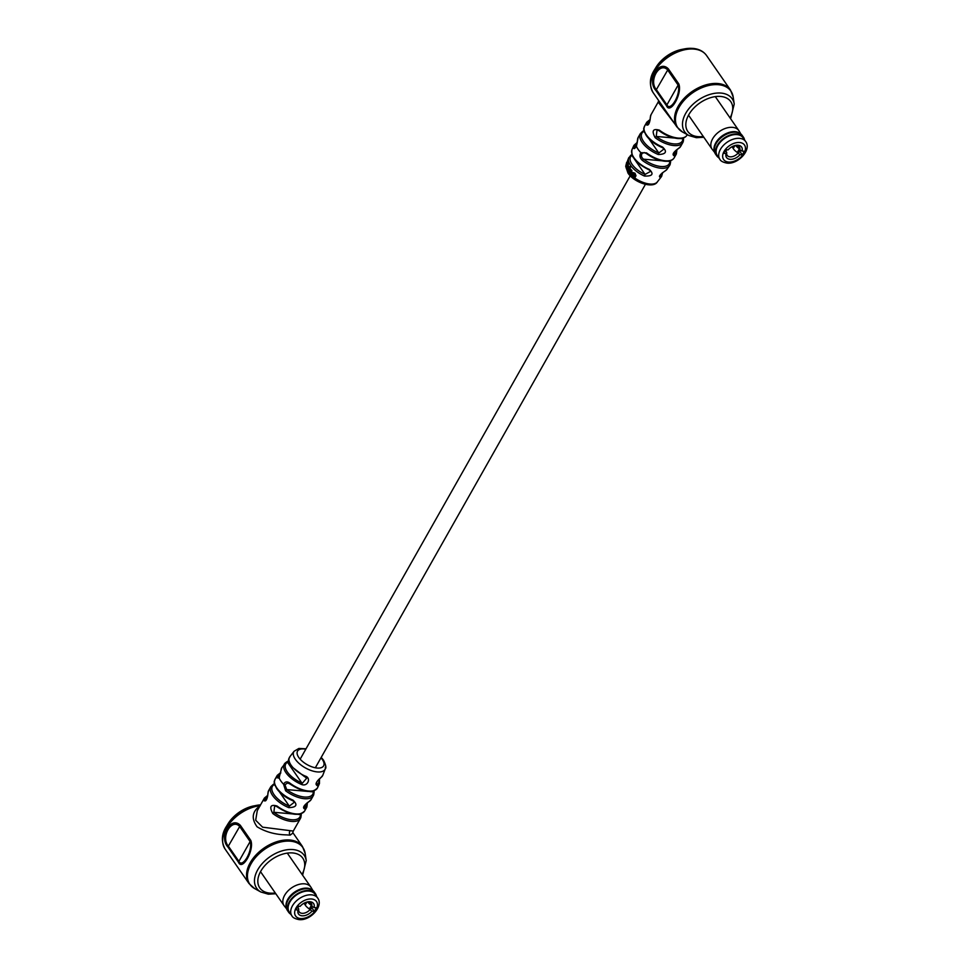 <?xml version="1.0" encoding="UTF-8"?>
<svg xmlns="http://www.w3.org/2000/svg" width="968" height="968" viewBox="0 0 968 968"><rect width="100%" height="100%" fill="white"/><g stroke="black" fill="none" stroke-linecap="round" stroke-linejoin="round"><path stroke-width="1.45" d="M289.843 783.765L287.678 782.967L284.931 784.709L286.697 789.573L285.633 790.783L283.563 784.213C285.088 781.515 287.266 781.188 290.073 783.245L290.073 783.911M304.993 775.997L304.509 776.614L291.017 766.136C286.722 757.835 289.347 759.275 289.868 756.71A18.949 8.893 29.5 0 0 291.138 765.264A18.949 8.893 29.5 0 0 304.993 775.997C311.672 777.594 307.776 787.274 301.375 784.395A20.098 9.438 -150.5 0 1 285.971 772.706A20.098 9.438 -150.5 0 1 284.519 763.776A20.098 9.438 -150.5 0 1 286.104 762.373A1.186 1.004 -120.3 0 1 286.371 762.119L288.767 760.558M321.074 777.389A1.186 1.016 -124.2 0 1 320.747 777.812L320.747 777.812C317.298 780.922 315.749 783.112 316.1 784.395L316.947 784.286A1.186 1.004 59.7 0 1 317.395 785.786C314.902 784.358 316.125 781.563 321.074 777.389A18.949 8.893 29.5 0 0 322.767 775.32L325.248 768.907A17.932 8.422 -150.5 0 1 311.926 770.782A17.932 8.422 -150.5 0 1 295.349 759.299A17.932 8.422 -150.5 0 1 294.078 751.277L289.868 756.71M276.824 806.465L274.706 805.678L273.835 812.297A19.505 9.16 29.5 0 0 291.537 819.751A19.505 9.16 29.5 0 0 300.503 814.608A1.186 1.004 0.3 0 1 301.169 815.516L300.431 818.432A20.691 9.716 -150.5 0 1 291.549 821.409A20.691 9.716 -150.5 0 1 272.77 813.495C269.128 806.671 270.544 804.166 277.017 806.005L277.054 806.61M305.997 791.255L286.697 789.573A19.505 9.16 29.5 0 0 304.388 797.027A19.505 9.16 29.5 0 0 313.354 791.885A1.186 1.004 0.3 0 1 314.031 792.804L313.281 795.72A20.691 9.716 -150.5 0 1 304.4 798.697A20.691 9.716 -150.5 0 1 285.633 790.783M287.484 762.24A18.924 8.881 29.5 0 0 287.363 771.968A18.924 8.881 29.5 0 0 301.859 782.979L287.484 762.24A1.186 1.004 -120.3 0 0 286.371 762.119L281.869 767.612A20.497 9.62 29.5 0 0 281.083 770.274L279.087 777.752L276.642 777.812A20.691 9.716 -150.5 0 1 277.259 775.332L275.081 779.204A20.691 9.716 29.5 0 0 276.836 787.976A20.691 9.716 29.5 0 0 293.026 800.149C297.962 804.856 296.547 807.348 288.791 807.651A20.691 9.716 -150.5 0 1 270.834 786.694L268.656 790.553A20.691 9.716 29.5 0 0 268.027 793.034C267.313 799.483 265.897 801.988 263.78 800.536A20.691 9.716 -150.5 0 1 264.409 798.055L257.258 810.688L255.685 820.247L262.606 827.18L293.28 831.064L292.784 832.54M260.102 805.678A32.513 20.582 145.3 0 0 229.936 823.018A32.513 20.582 145.3 0 0 225.108 849.081L248.994 883.542A32.513 20.582 -34.7 0 1 256.06 854.913A32.513 20.582 -34.7 0 1 289.868 840.018A32.513 20.582 -34.7 0 1 302.452 846.48L293.062 832.952L290.17 835.118L286.298 834.876C275.287 834.622 265.547 831.935 257.089 826.805C251.087 818.444 252.14 811.39 260.247 805.666M259.206 804.977L260.561 804.868M228.024 847.133C218.441 837.175 230.795 815.431 240.354 825.353L250.785 840.393C254.62 849.856 242.29 871.599 238.455 862.185L228.024 847.133L228.351 846.129L238.781 861.169C242.46 869.167 253.483 849.735 249.986 841.361L239.556 826.321C231.509 817.948 220.45 837.368 228.351 846.129L240.354 825.353M286.709 762.01L288.779 760.642M307.461 802.654L306.856 807.07A20.691 9.716 -150.5 0 1 304.787 809.042C302.306 807.869 303.722 805.364 309.034 801.54A1.186 1.004 61.4 0 1 308.683 801.891L308.683 801.891A1.186 1.004 61.4 0 1 308.26 801.988M287.678 782.967L289.88 783.947C303.044 792.465 312.265 793.748 317.54 787.795L319.452 783.548A20.098 9.438 -150.5 0 1 317.395 785.786M274.706 805.678L276.848 806.646C289.807 815.129 299.076 816.568 304.678 810.942A20.691 9.716 29.5 0 1 295.784 813.919A20.691 9.716 29.5 0 1 277.017 806.005M297.914 814.378L300.503 814.608L300.661 813.906M266.224 800.137L265.365 800.064L265.498 800.79M301.375 784.395L306.65 778.236L304.944 776.699M274.622 784.261L274.331 784.516A1.186 1.004 -118.6 0 0 273.254 784.395L274.476 783.62M275.057 785.58L274.331 784.516A19.505 9.16 29.5 0 0 274.041 794.643A19.505 9.16 29.5 0 0 289.311 806.126L294.55 802.048L292.88 800.633M303.565 807.566L304.388 807.433L303.807 806.586M304.787 809.042A1.186 1.004 -118.6 0 0 304.388 807.433A19.505 9.16 29.5 0 0 306.929 803.029M306.65 778.236L304.484 776.445M281.083 770.274A1.186 1.016 -179.1 0 0 280.938 770.758L281.869 767.612M279.074 777.425L278.215 777.352A1.186 1.004 -179.7 0 0 276.642 777.812M279.474 791.945L289.311 806.126L288.791 807.651M268.027 793.034A1.186 1.004 -179.7 0 0 267.906 793.47L267.906 793.47A1.186 1.004 -179.7 0 0 268.003 793.869M267.7 795.986A19.505 9.16 29.5 0 0 265.365 800.064A1.186 1.004 -179.7 0 0 263.78 800.536M292.142 813.882L273.835 812.297L272.77 813.495M260.174 805.545A2.952 1.488 -96.4 0 0 259.158 804.989L259.158 804.989A2.952 1.488 -96.4 0 0 259.097 804.989A31.654 20.038 -34.7 0 0 256.556 805.376A31.654 20.038 -34.7 0 0 226.609 826.14L227.976 823.889A27.467 17.388 145.3 0 1 253.967 805.872C242.895 808.401 234.232 814.403 227.976 823.889M325.393 768.531L324.377 770.867M325.272 767.334L325.55 768.507M634.887 177.737L635.976 175.74L635.032 173.26L633.362 172.607L634.875 175.039L632.225 174.53L634.149 177.217A17.993 8.446 -150.5 0 0 634.887 177.737L635.613 175.704L634.669 173.224L633.362 172.607M635.238 175.075L632.6 174.555M632.225 174.53L633.181 174.071M633.241 176.357L634.621 176.708L633.241 176.357M629.273 172.849L630.12 170.888L631.136 170.731L630.579 174.216A17.993 8.446 -150.5 0 0 631.136 174.748L632.322 172.873L630.955 169.497A18.537 8.7 -150.5 0 1 630.604 169.073L628.825 172.316A17.993 8.446 -150.5 0 0 629.273 172.849L631.511 170.755M631.136 174.748L631.886 170.428L630.761 170.102M628.159 171.493L629.938 168.251A18.537 8.7 -150.5 0 1 629.575 167.73L627.796 170.973A17.993 8.446 -150.5 0 0 628.159 171.493L629.575 168.214A18.537 8.7 -150.5 0 1 629.2 167.694M670.667 160.615L670.521 162.394A1.186 1.016 -179.1 0 1 670.376 162.878A20.497 9.62 -150.5 0 1 669.59 165.54A20.497 9.62 -150.5 0 1 642.437 160.446C639.812 158.074 639.291 155.473 640.876 152.666L646.539 152.883A20.691 9.716 29.5 0 0 665.306 160.785A20.691 9.716 29.5 0 0 674.188 157.808L676.378 153.948A20.691 9.716 -150.5 0 1 674.309 155.908C671.828 154.747 673.232 152.242 678.556 148.419A20.691 9.716 29.5 0 0 680.625 146.458L682.803 142.586A20.691 9.716 -150.5 0 1 673.922 145.563A20.691 9.716 -150.5 0 1 655.142 137.662C651.5 130.825 652.916 128.333 659.389 130.16A20.691 9.716 29.5 0 0 678.157 138.073A20.691 9.716 29.5 0 0 687.05 135.096L687.292 134.649M662.681 172.594L661.592 176.442A18.949 8.893 -150.5 0 1 660.515 177.434C658.264 176.829 659.874 174.615 665.355 170.779A20.098 9.438 29.5 0 0 666.94 169.376L665.089 171.021A1.186 1.004 -120.3 0 0 665.355 170.779M630.035 166.556L629.636 167.416L630.434 167.367L629.95 166.702M648.887 169.606L649.334 169.388C654.102 174.095 652.468 176.309 644.434 176.043A18.949 8.893 -150.5 0 1 630.567 165.31A18.949 8.893 -150.5 0 1 628.692 157.832L627.494 160.954M659.426 130.765L659.389 130.16M650.375 118.035A1.186 1.004 0.3 0 1 650.399 117.188C649.685 123.65 648.282 126.142 646.164 124.69A1.186 1.004 0.3 0 1 647.737 124.219L647.882 124.945M646.576 153.488L646.539 152.883M637.525 140.747A1.186 1.004 0.3 0 1 637.549 139.912L636.399 146.204C634.73 148.891 633.75 149.314 633.447 147.475A1.186 1.016 0.9 0 1 635.056 146.954L635.758 147.015M626.562 166.532L625.945 165.891L626.659 162.66L627.833 162.745L627.7 161.68L626.72 162.188L625.715 166.302L626.369 167.125L627.022 162.697L627.869 162.225M627.579 163.144L628.075 161.704L627.082 162.225M627.506 165.576A18.44 8.664 -150.5 0 1 627.494 165.564L628.522 165.891L627.869 165.613L628.462 168.251L627.252 170.15L628.377 163.471A18.803 8.833 -150.5 0 1 628.184 162.975L626.127 167.827A17.993 8.446 -150.5 0 0 626.32 168.323L628.22 166.218M627.869 165.601L628.752 163.507A18.803 8.833 -150.5 0 1 628.547 163.011L628.184 162.975M653.11 92.589C649.056 85.015 649.552 77.367 654.61 69.648A31.654 20.038 -34.7 0 1 684.558 48.884L692.943 48.4C698.969 48.957 703.506 51.328 706.567 55.539A32.513 20.582 145.3 0 0 693.971 49.078A32.513 20.582 145.3 0 0 660.176 63.961A32.513 20.582 145.3 0 0 653.11 92.589L677.007 127.05A32.513 20.582 -34.7 0 1 684.061 98.421A32.513 20.582 -34.7 0 1 717.869 83.526A32.513 20.582 -34.7 0 1 730.453 90L733.163 96.933A32.246 20.413 145.3 0 0 718.413 84.7A32.246 20.413 145.3 0 0 681.895 103.019A32.246 20.413 145.3 0 0 682.549 132.023L688.841 135.508A28.919 18.307 -34.7 0 1 688.248 109.505A28.919 18.307 -34.7 0 1 721.003 93.073A28.919 18.307 -34.7 0 1 734.228 104.048L730.61 118.713M656.026 90.641C646.442 80.695 658.797 58.951 668.356 68.861L678.786 83.901C682.621 93.364 670.292 115.107 666.456 105.693L656.026 90.641L656.352 89.637L666.783 104.677C670.461 112.675 681.484 93.243 677.987 84.882L667.557 69.829C659.51 61.456 648.451 80.888 656.352 89.637L668.356 68.861M676.196 125.719L658.167 102.088L658.676 100.612M662.548 147.027L662.1 147.511C655.203 144.522 649.939 140.554 646.321 135.605C641.869 127.086 644.41 128.502 644.603 126.07A20.691 9.716 29.5 0 0 646.358 134.855A20.691 9.716 29.5 0 0 662.548 147.027C667.484 151.734 666.069 154.227 658.313 154.529L658.833 153.005L664.072 148.927L662.402 147.511M666.94 169.376L669.59 165.54L670.521 162.394A1.186 1.016 -179.1 0 0 669.856 161.462L670.013 160.833M674.188 157.808C672.627 160.422 669.457 161.559 664.689 161.208C658.494 160.519 652.396 157.953 646.37 153.513L644.228 152.557L642.087 153.44C640.901 155.57 641.385 157.494 643.526 159.175L661.664 160.761M683.662 137.855L682.803 142.586A20.691 9.716 -150.5 0 0 683.432 140.118A1.186 1.004 -179.7 0 0 682.876 138.763L683.033 138.061M659.196 130.619L657.078 129.833L656.207 136.452L674.514 138.037M659.595 176.128L659.922 175.389M673.111 154.469L673.909 154.311L673.329 153.464M630.374 155.763A1.186 1.016 55.8 0 1 631.886 155.4A17.775 8.349 29.5 0 0 645.075 174.422L650.895 171.179L648.935 169.787C636.351 163.507 630.712 156.78 631.995 149.604A20.098 9.438 29.5 0 0 633.931 157.699A20.098 9.438 29.5 0 0 649.334 169.388M644.144 131.14L643.853 131.394A1.186 1.004 -118.6 0 0 642.764 131.261L643.998 130.498M634.342 158.946L645.075 174.422L644.434 176.043M631.923 154.408L628.692 157.832M664.072 148.927L662.039 147.317M660.515 177.434A1.186 1.016 -124.2 0 0 660.164 175.74A17.775 8.349 29.5 0 0 661.93 173.187M664.75 171.142A1.186 1.004 -120.3 0 0 665.089 171.021C661.785 173.151 659.946 174.906 659.571 176.285L659.474 176.067M636.545 145.865L638.166 137.432A20.691 9.716 29.5 0 0 637.549 139.912M642.437 160.446L643.526 159.175A19.324 9.075 29.5 0 0 660.975 166.508A19.324 9.075 29.5 0 0 669.856 161.462L667.436 161.257M674.309 155.908A1.186 1.004 -118.6 0 0 673.909 154.311A19.505 9.16 29.5 0 0 676.45 149.907M677.781 148.866A1.186 1.004 -118.6 0 0 678.205 148.757L678.205 148.757A1.186 1.004 -118.6 0 0 678.556 148.419M650.399 117.188A20.691 9.716 29.5 0 1 651.028 114.72L650.278 117.624C649.988 121.484 649.189 123.928 647.87 124.981L647.967 124.969M655.142 137.662L656.207 136.452A19.505 9.16 29.5 0 0 673.909 143.905A19.505 9.16 29.5 0 0 682.876 138.763L680.286 138.533M632.878 176.321L634.258 176.684M634.887 176.007L632.89 174.99L634.681 175.559L633.266 175.97L633.29 174.772M634.512 175.97L633.641 175.994M630.483 170.925L631.136 170.731M630.398 170.066L631.511 170.392L630.579 169.46A18.537 8.7 -150.5 0 1 630.229 169.049M629.636 167.416L629.575 166.665M627.252 170.15A17.993 8.446 -150.5 0 1 626.962 169.642L627.76 167.779L627.845 166.181L627.167 166.363L627.845 166.181M661.592 176.442L657.369 181.875A17.932 8.422 29.5 0 1 643.599 182.577A17.932 8.422 29.5 0 1 627.954 171.409A17.932 8.422 29.5 0 1 626.32 168.323L627.53 166.399M628.075 161.704L626.72 162.188M626.151 167.779A17.932 8.422 29.5 0 1 625.994 167.077L626.187 166.496M725.722 151.492L726.726 149.737L725.722 151.492L724.73 151.54M738.669 152.121L737.338 152.448A8.785 4.126 -150.5 0 1 733.212 148.515L732.05 146.713M734.881 145.563L733.212 148.515M738.862 148.467A8.785 4.126 -150.5 0 1 735.656 145.454M728.13 149.858A9.16 5.796 -34.7 0 1 735.692 145.369A9.16 5.796 -34.7 0 1 738.04 145.236A9.16 5.796 -34.7 0 1 742.033 151.069L744.368 151.262L742.311 154.904L739.975 154.698A9.16 5.796 -34.7 0 1 730.078 159.321A9.16 5.796 -34.7 0 1 726.073 153.488L723.749 153.295L725.806 149.653L728.13 149.858M742.033 151.069L739.806 149.81A7.393 4.683 145.3 0 0 739.346 146.942A7.393 4.683 145.3 0 0 736.491 145.466A7.393 4.683 145.3 0 0 735.111 145.502M736.963 134.6A15.669 9.922 145.3 0 0 720.676 141.776A15.669 9.922 145.3 0 0 717.276 155.558L719.877 159.321A15.669 9.922 -34.7 0 1 723.278 145.527A15.669 9.922 -34.7 0 1 739.564 138.351A15.669 9.922 -34.7 0 1 745.626 141.473L743.025 137.71A15.669 9.922 145.3 0 0 736.963 134.6M736.817 145.502L739.806 149.81M736.817 152.097L739.975 154.698M742.311 154.904L739.649 151.056M726.073 153.488L726.75 152.484A7.393 4.683 145.3 0 0 727.198 155.364A7.393 4.683 145.3 0 0 737.749 153.44M725.879 151.226L726.75 152.484M744.38 139.658A16.105 10.2 145.3 0 0 737.156 134.25A16.105 10.2 145.3 0 0 719.224 142.998A16.105 10.2 145.3 0 0 718.619 157.518M744.549 139.912A16.287 10.309 145.3 0 0 743.46 137.238A16.287 10.309 145.3 0 0 737.156 134.007A16.287 10.309 145.3 0 0 720.216 141.461A16.287 10.309 145.3 0 0 716.683 155.8A16.287 10.309 145.3 0 0 718.8 157.76M743.46 137.238L742.226 135.472A16.287 10.309 145.3 0 0 740.593 133.826A16.287 10.309 145.3 0 0 735.922 132.241A16.287 10.309 145.3 0 0 720.252 138.448A16.287 10.309 145.3 0 0 714.493 151.928A16.287 10.309 145.3 0 0 715.461 154.033L716.683 155.8M740.593 133.826L739.782 133.245A15.948 10.091 145.3 0 0 735.208 131.684A15.948 10.091 145.3 0 0 719.877 137.771A15.948 10.091 145.3 0 0 714.227 150.96L714.493 151.928M740.943 134.092L739.08 130.97A16.287 10.309 145.3 0 0 738.838 130.583A16.287 10.309 145.3 0 0 732.534 127.352A16.287 10.309 145.3 0 0 715.606 134.806A16.287 10.309 145.3 0 0 712.061 149.145A16.287 10.309 145.3 0 0 712.339 149.508L714.614 152.351M298.713 906.217L297.721 907.984L296.728 908.032M310.668 908.613L309.337 908.94A8.785 4.126 -150.5 0 1 305.21 905.007L304.049 903.205M306.88 902.055L305.21 905.007M310.861 904.947A8.785 4.126 -150.5 0 1 307.655 901.946M300.128 906.35A9.16 5.796 -34.7 0 1 307.691 901.861A9.16 5.796 -34.7 0 1 310.038 901.728A9.16 5.796 -34.7 0 1 314.031 907.548L316.367 907.754L314.31 911.396L311.974 911.19A9.16 5.796 -34.7 0 1 302.077 915.813A9.16 5.796 -34.7 0 1 298.071 909.98L295.748 909.775L297.805 906.145L300.128 906.35M314.031 907.548L311.805 906.302A7.393 4.683 145.3 0 0 311.345 903.434A7.393 4.683 145.3 0 0 308.489 901.958A7.393 4.683 145.3 0 0 307.11 901.995M308.961 891.08A15.669 9.922 145.3 0 0 292.675 898.256A15.669 9.922 145.3 0 0 289.275 912.05L291.876 915.813A15.669 9.922 -34.7 0 1 295.276 902.019A15.669 9.922 -34.7 0 1 311.563 894.843A15.669 9.922 -34.7 0 1 317.625 897.965L315.024 894.202A15.669 9.922 145.3 0 0 308.961 891.08M308.816 901.995L311.805 906.302M308.816 908.589L311.974 911.19M314.31 911.396L311.648 907.548M298.071 909.98L298.749 908.976A7.393 4.683 145.3 0 0 299.197 911.844A7.393 4.683 145.3 0 0 309.748 909.932M297.878 907.718L298.749 908.976M316.379 896.15A16.105 10.2 145.3 0 0 309.155 890.741A16.105 10.2 145.3 0 0 291.223 899.49A16.105 10.2 145.3 0 0 290.618 913.998M316.548 896.404A16.287 10.309 145.3 0 0 315.459 893.73A16.287 10.309 145.3 0 0 309.143 890.5A16.287 10.309 145.3 0 0 292.215 897.953A16.287 10.309 145.3 0 0 288.682 912.292A16.287 10.309 145.3 0 0 290.799 914.252M315.459 893.73L314.225 891.964A16.287 10.309 145.3 0 0 312.591 890.318A16.287 10.309 145.3 0 0 307.921 888.721A16.287 10.309 145.3 0 0 292.251 894.94A16.287 10.309 145.3 0 0 286.492 908.42A16.287 10.309 145.3 0 0 287.46 910.525L288.682 912.292M312.591 890.318L311.781 889.737A15.948 10.091 145.3 0 0 307.207 888.176A15.948 10.091 145.3 0 0 291.876 894.263A15.948 10.091 145.3 0 0 286.226 907.452L286.492 908.42M312.942 890.584L311.079 887.462A16.287 10.309 145.3 0 0 310.837 887.075A16.287 10.309 145.3 0 0 304.533 883.832A16.287 10.309 145.3 0 0 287.605 891.298A16.287 10.309 145.3 0 0 284.06 905.637A16.287 10.309 145.3 0 0 284.338 906L286.613 908.831M290.073 783.245A20.497 9.62 29.5 0 0 317.54 787.795M280.938 770.758L279.147 777.328A1.186 0.69 -145 0 0 279.087 777.752A20.691 9.716 29.5 0 0 280.829 780.934A20.691 9.716 29.5 0 0 283.563 784.213L284.931 784.709M305.803 749.22A14.992 7.042 29.5 0 0 298.797 757.472A14.992 7.042 29.5 0 0 317.177 768.035A14.992 7.042 29.5 0 0 322.344 759.517A14.992 7.042 29.5 0 0 320.977 757.799M275.832 893.754L268.354 894.19L260.84 892A28.919 18.307 -34.7 0 1 260.247 865.985A28.919 18.307 -34.7 0 1 293.002 849.565A28.919 18.307 -34.7 0 1 306.227 860.54L305.162 853.425A32.246 20.413 145.3 0 0 290.412 841.192A32.246 20.413 145.3 0 0 253.894 859.499A32.246 20.413 145.3 0 0 254.548 888.515L248.994 883.542M302.04 874.394A26.148 16.553 145.3 0 0 292.651 852.941A26.148 16.553 145.3 0 0 260.755 871.248A26.148 16.553 145.3 0 0 269.915 893.125A26.148 16.553 145.3 0 0 275.275 892.956M301.06 815.951A20.691 9.716 -150.5 0 1 300.431 818.432L293.28 831.064M313.91 793.24A20.691 9.716 -150.5 0 1 313.281 795.72L311.103 799.58A20.691 9.716 29.5 0 1 309.034 801.54M290.17 835.118A2.952 2.444 93.1 0 1 289.976 831.052M238.455 862.185L250.785 840.393M313.354 791.885L309.76 791.582M280.672 773.202A19.505 9.16 29.5 0 0 278.215 777.352M319.137 779.083A18.924 8.881 29.5 0 1 316.947 784.286L316.197 783.209M278.457 778.103L279.147 777.328A1.186 0.69 -145 0 1 279.462 777.147M642.087 153.44A1.186 0.629 38.6 0 1 640.876 152.666A20.691 9.716 -150.5 0 1 638.142 149.387A20.691 9.716 -150.5 0 1 636.399 146.204L635.226 147.705M681.968 49.38C670.897 51.909 662.233 57.911 655.977 67.397A27.467 17.388 145.3 0 1 681.968 49.38L684.558 48.884A31.654 20.038 -34.7 0 1 692.677 48.412M730.041 117.902A26.148 16.553 145.3 0 0 720.652 96.449A26.148 16.553 145.3 0 0 688.756 114.756A26.148 16.553 145.3 0 0 697.916 136.633A26.148 16.553 145.3 0 0 703.276 136.464M650.072 120.141A19.505 9.16 29.5 0 0 647.737 124.219L648.596 124.303M646.164 124.69A20.691 9.716 -150.5 0 1 646.781 122.21L650.169 119.463M633.447 147.475A20.497 9.62 -150.5 0 1 633.919 145.357L631.995 149.604M658.313 154.529A20.691 9.716 -150.5 0 1 640.356 133.572L638.166 137.432M666.456 105.693L678.786 83.901M637.186 143.082A19.324 9.075 29.5 0 0 635.056 146.954M633.544 157.796L631.886 155.4M644.579 132.447L643.853 131.394A19.505 9.16 29.5 0 0 643.563 141.522A19.505 9.16 29.5 0 0 658.833 153.005L648.996 138.823M739.262 149.036L737.338 152.448M739.588 142.514A12.717 8.046 145.3 0 0 724.076 151.407A12.717 8.046 145.3 0 0 728.529 162.043A12.717 8.046 145.3 0 0 744.041 153.15A12.717 8.046 145.3 0 0 739.588 142.514M311.26 905.528L309.337 908.94M311.587 898.994A12.717 8.046 145.3 0 0 296.075 907.899A12.717 8.046 145.3 0 0 300.528 918.535A12.717 8.046 145.3 0 0 316.04 909.63A12.717 8.046 145.3 0 0 311.587 898.994M300.153 759.178L630.241 175.765M315.338 767.769L645.414 184.356M325.248 768.907C326.482 768.011 325.901 765.083 323.481 760.098L321.219 757.375M260.84 892L254.548 888.515M294.55 802.048L292.578 800.633C285.681 797.644 280.418 793.675 276.8 788.739C272.347 780.22 274.888 781.624 275.081 779.204M253.967 805.872L260.561 804.856M306.856 807.07L304.678 810.942M320.747 777.812L322.767 775.32M319.525 778.744L319.452 783.548M303.589 807.627C303.892 805.848 305.586 803.936 308.683 801.891L311.103 799.58M280.781 772.537L277.259 775.332M314.164 790.795L314.031 792.804M273.254 784.395L270.834 786.694M265.595 800.814L265.498 800.826C266.817 799.774 267.616 797.33 267.906 793.47L268.656 790.553M267.797 795.297L264.409 798.055M301.29 813.689L301.169 815.516M302.609 875.193L306.227 860.54M302.452 846.48L305.162 853.425M225.108 849.081C221.055 841.507 221.551 833.859 226.609 826.14M306.033 748.796L298.846 748.458L294.078 751.277M657.369 181.875C653.352 188.929 634.221 182.734 627.966 173.042L625.727 166.363M703.833 137.262L696.355 137.698L688.841 135.508M734.228 104.048L733.163 96.933M687.05 135.096C685.477 137.71 682.307 138.847 677.54 138.497C671.356 137.807 665.246 135.242 659.22 130.801L657.078 129.833M706.567 55.539L730.453 90M644.603 126.07L646.781 122.21M651.028 114.72L658.167 102.088M655.977 67.397L654.61 69.648M642.764 131.261L640.356 133.572M637.295 142.357L633.919 145.357M676.971 149.532L676.378 153.948M680.625 146.458L678.205 148.757C675.107 150.814 673.413 152.726 673.111 154.493L673.087 154.444M677.007 127.05L682.549 132.023M740.23 150.052L738.765 152.629M719.877 159.321C720.628 161.051 722.999 162.309 726.968 163.108C738.185 164.584 751.991 149.568 745.626 141.473M688.526 115.18L712.061 149.145M715.291 96.618L738.838 130.583M298.725 906.23L297.721 907.984M312.228 906.532L310.764 909.121M291.876 915.813C292.626 917.543 294.998 918.801 298.967 919.6C310.184 921.076 323.99 906.06 317.625 897.965M260.525 871.672L284.06 905.637M287.29 853.11L310.837 887.075"/></g></svg>
